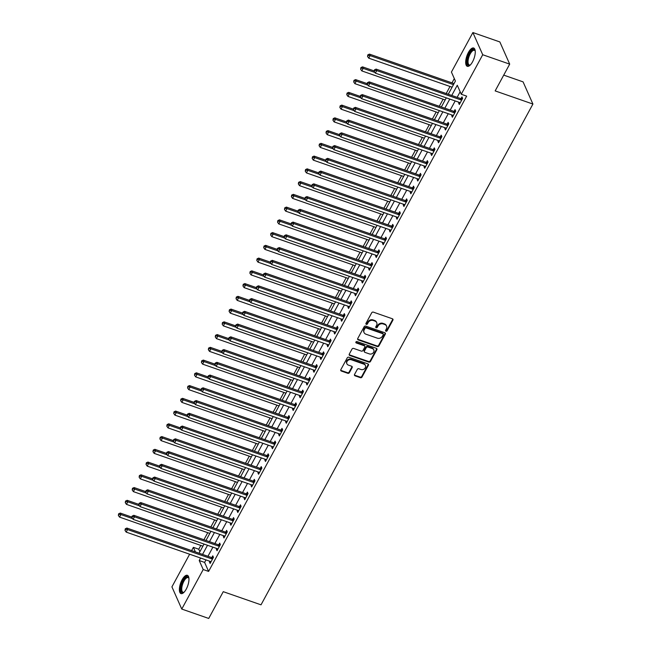 <?xml version="1.0" encoding="UTF-8"?>
<svg xmlns="http://www.w3.org/2000/svg" width="651" height="651" viewBox="0 0 651 651"><rect width="100%" height="100%" fill="white"/><g stroke="black" fill="none" stroke-linecap="round" stroke-linejoin="round"><path stroke-width="0.98" d="M386.01 331.221A0.854 0.724 156.1 0 0 387.125 330.781L392.903 320.146A1.221 1.033 156.1 0 0 392.39 318.77L373.332 312.13A1.221 1.033 156.1 0 0 371.729 312.765L365.952 323.401A0.854 0.724 156.1 0 0 367.433 323.921L368.181 322.546A3.898 3.312 156.1 0 1 373.308 320.52L374.895 321.073A3.898 3.312 156.1 0 1 376.726 322.693A3.898 3.312 156.1 0 1 376.547 325.459L375.798 326.835A0.854 0.724 156.1 0 0 377.279 327.347L378.028 325.972A3.898 3.312 156.1 0 1 383.154 323.946L384.741 324.499A3.898 3.312 156.1 0 1 386.572 326.127A3.898 3.312 156.1 0 1 386.393 328.885L385.644 330.26A0.854 0.724 156.1 0 0 386.01 331.221M385.563 330.529A0.854 0.724 156.1 0 0 386.865 330.179L392.634 319.543A1.221 1.033 156.1 0 0 392.765 319.006M365.862 323.669A0.854 0.724 156.1 0 0 367.164 323.319L367.913 321.944L368.181 322.546M375.708 327.095A0.854 0.724 156.1 0 0 377.019 326.745L377.759 325.37L378.028 325.972M182.101 579.772A9.684 3.792 109.2 0 1 187.358 575.305A9.684 3.792 109.2 0 1 186.251 589.122A9.684 3.792 109.2 0 1 180.986 593.59A9.684 3.792 109.2 0 1 182.101 579.772M468.394 52.479A9.684 3.792 109.2 0 1 473.651 48.011A9.684 3.792 109.2 0 1 472.545 61.837A9.684 3.792 109.2 0 1 467.288 66.304A9.684 3.792 109.2 0 1 468.394 52.479M354.535 374.455A1.221 1.033 156.1 0 0 355.055 375.822L360.402 377.686A1.221 1.033 156.1 0 0 362.005 377.051L368.417 365.244A1.221 1.033 156.1 0 0 367.905 363.868L348.838 357.236A1.221 1.033 156.1 0 0 347.243 357.863L340.823 369.678A1.221 1.033 156.1 0 0 341.344 371.046L347.797 373.3A1.221 1.033 156.1 0 0 349.4 372.665L352.15 367.612A1.221 1.033 156.1 0 0 351.63 366.236L348.431 365.121A3.263 2.767 156.1 0 1 346.902 363.771A3.263 2.767 156.1 0 1 347.764 360.564A3.263 2.767 156.1 0 1 351.337 359.767L363.885 364.137A3.263 2.767 156.1 0 1 365.406 365.496A3.263 2.767 156.1 0 1 364.552 368.702A3.263 2.767 156.1 0 1 360.98 369.491L358.888 368.767A1.221 1.033 156.1 0 0 357.285 369.402L354.535 374.455M448.262 94.24L455.415 81.066L451.428 72.074L472.886 32.55L499.854 41.941L509.692 64.132L495.159 90.904L532.917 104.054L261.018 604.828L223.26 591.678L208.727 618.45L181.759 609.059L171.921 586.868L189.644 554.213M509.692 64.132L482.725 54.741L461.266 94.257L457.279 85.265L451.745 95.453M205.985 559.909L204.617 562.415L208.605 571.415L466.661 96.136L461.266 94.257M208.605 571.415L203.218 569.535L181.759 609.059M377.303 346.552A1.221 1.033 156.1 0 0 378.906 345.917L385.319 334.109A1.221 1.033 156.1 0 0 384.806 332.734L365.748 326.102A1.221 1.033 156.1 0 0 364.145 326.729L357.733 338.544A1.221 1.033 156.1 0 0 358.245 339.912L377.303 346.552L377.043 345.95A1.221 1.033 156.1 0 0 378.638 345.323L385.058 333.507A1.221 1.033 156.1 0 0 385.189 332.97M376.872 349.677L370.452 361.484A1.221 1.033 156.1 0 1 368.857 362.119L349.79 355.479A1.221 1.033 156.1 0 1 349.278 354.111L352.02 349.058A1.221 1.033 156.1 0 1 353.623 348.423L361.354 351.117A1.221 1.033 156.1 0 0 362.957 350.482L364.78 347.129A1.221 1.033 156.1 0 0 364.259 345.762L356.219 342.955A0.854 0.724 156.1 0 1 356.976 341.555L376.351 348.301A1.221 1.033 156.1 0 1 376.872 349.677L376.603 349.074L370.191 360.89L370.452 361.484M460.159 91.767L457.14 97.333M455.179 100.946L450.215 110.084M448.254 113.697L443.298 122.827M441.329 126.449L436.373 135.579M434.412 139.192L429.448 148.33M427.487 151.943L422.532 161.074M420.57 164.695L415.607 173.825M413.645 177.438L408.69 186.577M406.72 190.19L401.765 199.32M399.804 202.941L394.84 212.071M392.878 215.684L387.923 224.823M385.953 228.436L380.998 237.566M379.037 241.187L374.073 250.318M372.112 253.931L367.156 263.069M365.195 266.682L360.231 275.812M358.27 279.434L353.314 288.564M351.345 292.177L346.389 301.315M344.428 304.928L339.464 314.059M337.503 317.68L332.547 326.81M330.578 330.423L325.622 339.562M323.661 343.175L318.697 352.305M316.736 355.926L311.78 365.056M309.811 368.669L304.855 377.808M302.894 381.421L297.93 390.551M295.969 394.172L291.013 403.303M289.052 406.916L284.088 416.054M282.127 419.667L277.171 428.797M275.202 432.419L270.246 441.549M268.285 445.162L263.321 454.3M261.36 457.913L256.404 467.044M254.435 470.665L249.479 479.795M247.518 483.408L242.554 492.547M240.593 496.16L235.638 505.29M233.668 508.911L228.713 518.041M226.751 521.663L221.788 530.793M219.826 534.406L214.871 543.544M212.91 547.157L207.946 556.288M459.028 102.288L458.646 103.013L459.305 104.51L462.633 98.391L461.966 96.893L461.063 98.553M452.111 115.04L451.721 115.756L452.388 117.261L455.708 111.142L455.041 109.637L454.138 111.297M445.186 127.791L444.796 128.507L445.463 130.005L448.783 123.885L448.124 122.388L447.221 124.048M438.269 140.535L437.879 141.259L438.538 142.756L441.866 136.637L441.199 135.139L440.296 136.8M431.344 153.286L430.954 154.002L431.621 155.508L434.941 149.388L434.274 147.883L433.379 149.543M424.419 166.038L424.029 166.754L424.696 168.251L428.016 162.132L427.357 160.634L426.454 162.294M417.503 178.781L417.112 179.505L417.771 181.002L421.099 174.883L420.432 173.386L419.529 175.046M410.578 191.532L410.187 192.248L410.854 193.754L414.174 187.634L413.507 186.129L412.612 187.789M403.653 204.284L403.262 205L403.929 206.497L407.249 200.378L406.59 198.881L405.687 200.541M396.736 217.027L396.345 217.751L397.012 219.249L400.332 213.129L399.665 211.632L398.762 213.292M389.811 229.779L389.42 230.495L390.087 232L393.407 225.881L392.74 224.375L391.845 226.035M382.894 242.53L382.503 243.246L383.162 244.743L386.491 238.624L385.823 237.127L384.92 238.787M375.969 255.273L375.578 255.998L376.245 257.495L379.566 251.376L378.898 249.878L378.003 251.538M369.044 268.025L368.653 268.741L369.32 270.246L372.641 264.127L371.981 262.622L371.078 264.282M362.127 280.776L361.736 281.492L362.395 282.99L365.724 276.87L365.056 275.373L364.153 277.033M355.202 293.52L354.811 294.244L355.479 295.741L358.799 289.622L358.131 288.124L357.236 289.785M348.277 306.271L347.886 306.987L348.554 308.493L351.874 302.373L351.214 300.868L350.311 302.528M341.36 319.023L340.969 319.739L341.629 321.236L344.957 315.117L344.289 313.619L343.386 315.279M334.435 331.766L334.044 332.49L334.712 333.987L338.032 327.868L337.364 326.371L336.469 328.031M327.51 344.517L327.119 345.233L327.787 346.739L331.107 340.619L330.448 339.114L329.544 340.774M320.593 357.269L320.202 357.985L320.87 359.482L324.19 353.363L323.523 351.865L322.619 353.526M313.668 370.012L313.277 370.736L313.945 372.234L317.265 366.114L316.606 364.617L315.702 366.277M306.751 382.764L306.361 383.48L307.02 384.985L310.348 378.866L309.681 377.36L308.777 379.02M299.826 395.515L299.436 396.231L300.103 397.728L303.423 391.609L302.756 390.112L301.861 391.772M292.901 408.258L292.511 408.983L293.178 410.48L296.498 404.361L295.839 402.863L294.936 404.523M285.984 421.01L285.594 421.726L286.253 423.231L289.581 417.112L288.914 415.607L288.011 417.267M279.059 433.761L278.669 434.477L279.336 435.975L282.656 429.855L281.989 428.358L281.094 430.018M272.134 446.505L271.744 447.229L272.411 448.726L275.731 442.607L275.072 441.109L274.169 442.77M265.217 459.256L264.827 459.972L265.486 461.478L268.814 455.358L268.147 453.853L267.244 455.513M258.292 472.008L257.902 472.724L258.569 474.221L261.889 468.102L261.222 466.604L260.327 468.264M251.367 484.751L250.985 485.475L251.644 486.972L254.972 480.853L254.305 479.356L253.402 481.016M244.45 497.502L244.06 498.218L244.727 499.724L248.047 493.604L247.38 492.099L246.477 493.759M237.525 510.254L237.135 510.97L237.802 512.467L241.122 506.348L240.463 504.85L239.56 506.511M230.609 523.005L230.218 523.721L230.877 525.219L234.205 519.099L233.538 517.602L232.635 519.262M223.684 535.749L223.293 536.473L223.96 537.97L227.28 531.851L226.613 530.353L225.718 532.005M216.759 548.5L216.368 549.216L217.035 550.713L220.355 544.594L219.696 543.097L218.793 544.757M209.842 561.252L209.451 561.968L210.11 563.465L213.438 557.346L212.771 555.848L211.868 557.508M454.317 78.576L451.989 82.856M450.02 86.477L446.195 93.524M443.103 99.221L439.279 106.268M436.178 111.972L432.354 119.019M429.253 124.723L425.428 131.771M422.336 137.475L418.512 144.514M415.411 150.218L411.587 157.265M408.486 162.97L404.662 170.017M401.569 175.721L397.745 182.76M394.644 188.464L390.82 195.512M387.727 201.216L383.903 208.263M380.802 213.967L376.978 221.006M373.877 226.711L370.053 233.758M366.961 239.462L363.136 246.509M360.036 252.214L356.211 259.253M353.111 264.957L349.286 272.004M346.194 277.708L342.369 284.756M339.269 290.46L335.444 297.499M332.352 303.203L328.519 310.25M325.427 315.955L321.602 323.002M318.502 328.706L314.677 335.745M311.585 341.45L307.76 348.497M304.66 354.201L300.835 361.248M297.735 366.952L293.91 373.991M290.818 379.696L286.993 386.743M283.893 392.447L280.068 399.494M276.968 405.199L273.143 412.238M270.051 417.942L266.226 424.989M263.126 430.693L259.301 437.741M256.209 443.445L252.376 450.484M249.284 456.188L245.46 463.235M242.359 468.94L238.535 475.987M235.442 481.691L231.618 488.73M228.517 494.435L224.693 501.482M221.592 507.186L217.768 514.233M214.675 519.937L210.851 526.976M207.75 532.681L203.926 539.728M200.825 545.432L198.767 549.224L199.873 551.714M532.917 104.054L523.078 81.871L503.728 75.125M472.886 32.55L482.725 54.741M191.614 550.6L193.38 547.345L195.406 551.918M198.767 549.224L193.38 547.345M199.068 553.195L204.032 544.065M205.993 540.452L210.957 531.314M212.918 527.701L217.873 518.57M219.835 514.949L224.798 505.819M226.76 502.206L231.715 493.067M233.685 489.454L238.64 480.324M240.601 476.703L245.565 467.573M247.526 463.96L252.482 454.821M254.451 451.208L259.407 442.078M261.368 438.457L266.332 429.326M268.293 425.713L273.249 416.575M275.21 412.962L280.174 403.832M282.135 400.21L287.091 391.08M289.06 387.467L294.016 378.329M295.977 374.716L300.941 365.585M302.902 361.964L307.858 352.834M309.827 349.221L314.783 340.082M316.744 336.469L321.708 327.339M323.669 323.718L328.625 314.588M330.594 310.966L335.55 301.836M337.511 298.223L342.475 289.085M344.436 285.472L349.392 276.341M351.353 272.72L356.317 263.59M358.278 259.977L363.234 250.838M365.203 247.225L370.159 238.095M372.12 234.474L377.084 225.344M379.045 221.731L384 212.592M385.97 208.979L390.925 199.849M392.887 196.228L397.851 187.097M399.812 183.484L404.767 174.346M406.737 170.733L411.692 161.603M413.654 157.981L418.617 148.851M420.579 145.238L425.534 136.1M427.495 132.487L432.459 123.356M434.42 119.735L439.376 110.605M441.345 106.992L446.301 97.853M200.589 558.029L199.222 560.544L203.218 569.535M449.784 99.066L444.828 108.204M442.859 111.817L437.903 120.948M435.942 124.569L430.978 133.699M429.017 137.312L424.061 146.451M422.092 150.064L417.136 159.194M415.175 162.815L410.211 171.945M408.25 175.558L403.295 184.697M401.325 188.31L396.369 197.44M394.408 201.061L389.444 210.192M387.483 213.805L382.528 222.943M380.566 226.556L375.603 235.686M373.641 239.308L368.686 248.438M366.716 252.059L361.761 261.189M359.8 264.802L354.836 273.941M352.875 277.554L347.919 286.684M345.95 290.305L340.994 299.436M339.033 303.049L334.069 312.187M332.108 315.8L327.152 324.93M325.191 328.552L320.227 337.682M318.266 341.295L313.31 350.433M311.341 354.046L306.385 363.177M304.424 366.798L299.46 375.928M297.499 379.541L292.543 388.68M290.574 392.293L285.618 401.423M283.657 405.044L278.693 414.174M276.732 417.787L271.776 426.926M269.807 430.539L264.851 439.669M262.89 443.29L257.926 452.421M255.965 456.034L251.009 465.172M249.048 468.785L244.084 477.915M242.123 481.537L237.167 490.667M235.198 494.28L230.242 503.418M228.281 507.031L223.317 516.162M221.356 519.783L216.401 528.913M214.431 532.526L209.476 541.665M207.514 545.278L202.551 554.408M204.617 562.415L199.222 560.544M458.646 103.013L459.883 103.444M451.721 115.756L452.966 116.195M444.796 128.507L446.041 128.939M437.879 141.259L439.116 141.69M430.954 154.002L432.199 154.442M424.029 166.754L425.274 167.185M417.112 179.505L418.357 179.936M410.187 192.248L411.432 192.688M403.262 205L404.507 205.431M396.345 217.751L397.59 218.183M389.42 230.495L390.665 230.934M382.503 243.246L383.74 243.677M375.578 255.998L376.823 256.429M368.653 268.741L369.898 269.18M361.736 281.492L362.973 281.924M354.811 294.244L356.056 294.675M347.886 306.987L349.131 307.427M340.969 319.739L342.214 320.17M334.044 332.49L335.289 332.921M327.119 345.233L328.364 345.673M320.202 357.985L321.448 358.416M313.277 370.736L314.523 371.168M306.361 383.48L307.597 383.919M299.436 396.231L300.681 396.662M292.511 408.983L293.756 409.414M285.594 421.726L286.831 422.165M278.669 434.477L279.914 434.909M271.744 447.229L272.989 447.66M264.827 459.972L266.072 460.412M257.902 472.724L259.147 473.155M250.985 485.475L252.222 485.906M244.06 498.218L245.305 498.658M237.135 510.97L238.38 511.401M230.218 523.721L231.455 524.153M223.293 536.473L224.538 536.904M216.368 549.216L217.613 549.647M209.451 561.968L210.696 562.399M386.572 326.127L386.303 325.524A3.898 3.312 156.1 0 0 384.481 323.905L384.741 324.499M377.759 325.37A3.898 3.312 156.1 0 1 382.894 323.352L384.481 323.905M376.726 322.693L376.457 322.099A3.898 3.312 156.1 0 0 374.634 320.471L374.895 321.073M367.913 321.944A3.898 3.312 156.1 0 1 373.039 319.918L374.634 320.471M357.602 339.081A1.221 1.033 156.1 0 0 357.977 339.317L377.043 345.95M383.244 334.695A0.854 0.724 156.1 0 0 382.878 333.735L366.147 327.909A0.854 0.724 156.1 0 0 365.032 328.348L364.243 329.797A3.898 3.312 156.1 0 0 364.064 332.563A3.898 3.312 156.1 0 0 365.886 334.183L377.328 338.17A3.898 3.312 156.1 0 0 382.454 336.144L383.244 334.695M383.276 334.085L383.016 333.491A0.854 0.724 156.1 0 0 382.617 333.133L382.878 333.735M364.064 332.563L363.795 331.961A3.898 3.312 156.1 0 1 363.974 329.203L364.763 327.746A0.854 0.724 156.1 0 1 365.886 327.307L382.617 333.133M349.148 354.649A1.221 1.033 156.1 0 0 349.53 354.885L368.588 361.517A1.221 1.033 156.1 0 0 370.191 360.89M364.837 346.267L364.568 345.665A1.221 1.033 156.1 0 0 363.999 345.16L355.951 342.361L356.219 342.955M369.377 353.908A3.263 2.767 156.1 0 0 372.95 353.119A3.263 2.767 156.1 0 0 373.812 349.912A3.263 2.767 156.1 0 0 372.282 348.554L367.864 347.016A1.221 1.033 156.1 0 0 366.261 347.642L364.438 351.003A1.221 1.033 156.1 0 0 364.959 352.37L369.377 353.908M373.812 349.912L373.544 349.31A3.263 2.767 156.1 0 0 372.014 347.951L372.282 348.554M364.381 351.865L364.121 351.263A1.221 1.033 156.1 0 1 364.178 350.401L365.992 347.048A1.221 1.033 156.1 0 1 367.595 346.413L372.014 347.951M376.603 349.074A1.221 1.033 156.1 0 0 376.734 348.537M365.406 365.496L365.146 364.894A3.263 2.767 156.1 0 0 363.616 363.543L363.885 364.137M346.902 363.771L346.641 363.168A3.263 2.767 156.1 0 1 347.496 359.962A3.263 2.767 156.1 0 1 351.068 359.173L363.616 363.543M340.693 370.216A1.221 1.033 156.1 0 0 341.075 370.452L347.536 372.697A1.221 1.033 156.1 0 0 349.139 372.063L351.882 367.009A1.221 1.033 156.1 0 0 352.012 366.472M354.404 374.992A1.221 1.033 156.1 0 0 354.787 375.228L360.133 377.084A1.221 1.033 156.1 0 0 361.736 376.457L368.149 364.641A1.221 1.033 156.1 0 0 368.279 364.104M454.064 83.556A1.245 1.058 -23.9 0 1 453.812 83.499L369.451 54.114L370.118 55.612L368.735 58.159L452.087 87.193M453.47 84.646L370.118 55.612L368.1 55.441L367.831 54.839L367.546 56.458L368.1 55.441M368.735 58.159L367.546 56.458M367.831 54.839L369.451 54.114M461.12 99.985L460.452 98.488L376.099 69.104L376.766 70.601L461.12 99.985A1.245 1.058 156.1 0 0 461.567 100.051L461.73 100.051M374.748 70.43L374.48 69.828L374.195 71.447L374.748 70.43L376.766 70.601L375.383 73.156L459.736 102.532A1.245 1.058 156.1 0 1 460.102 102.752L460.208 102.85M460.452 98.488A1.245 1.058 156.1 0 0 460.9 98.553L462.568 98.513M376.099 69.104L374.48 69.828M374.195 71.447L375.383 73.156M373.934 70.837L362.526 66.858L363.193 68.363L361.81 70.91L445.17 99.945M374.87 72.424L363.193 68.363L361.175 68.184L360.914 67.59L360.621 69.209L361.175 68.184M361.81 70.91L360.621 69.209M360.914 67.59L362.526 66.858M367.018 83.58L355.609 79.609L356.276 81.106L354.885 83.662L438.245 112.696M367.953 85.175L356.276 81.106L354.258 80.936L353.989 80.333L353.705 81.953L354.258 80.936M354.885 83.662L353.705 81.953M353.989 80.333L355.609 79.609M360.084 96.348L360.345 96.95L360.906 95.925L360.638 95.331L360.084 96.348L348.684 92.361L349.351 93.858L347.968 96.405L431.32 125.44M361.028 97.927L349.351 93.858L347.333 93.687L347.064 93.085L346.78 94.704L347.333 93.687M347.968 96.405L346.78 94.704M347.064 93.085L348.684 92.361M454.203 112.737L453.535 111.24L369.174 81.855L369.841 83.352L454.203 112.737A1.245 1.058 156.1 0 0 454.642 112.802L454.805 112.794M367.823 83.182L367.555 82.579L367.001 83.597L367.27 84.199L367.823 83.182L369.841 83.352L368.458 85.899L452.811 115.284A1.245 1.058 156.1 0 1 453.177 115.496L453.283 115.601M453.535 111.24A1.245 1.058 156.1 0 0 453.975 111.305L455.643 111.256M369.174 81.855L367.555 82.579M367.27 84.199L368.458 85.899M447.278 125.48L446.61 123.983L362.257 94.598L362.916 96.104L447.278 125.48A1.245 1.058 156.1 0 0 447.717 125.553L447.888 125.545M360.906 95.925L362.916 96.104L361.533 98.651L445.894 128.035A1.245 1.058 156.1 0 1 446.252 128.247L446.366 128.345M446.61 123.983A1.245 1.058 156.1 0 0 447.058 124.048L448.718 124.007M362.257 94.598L360.638 95.331M360.345 96.95L361.533 98.651M440.353 138.232L439.694 136.734L355.332 107.35L355.999 108.847L440.353 138.232A1.245 1.058 156.1 0 0 440.8 138.297L440.963 138.297M353.981 108.676L353.713 108.074L353.428 109.694L353.981 108.676L355.999 108.847L354.616 111.402L438.969 140.779A1.245 1.058 156.1 0 1 439.335 140.998L439.441 141.096M439.694 136.734A1.245 1.058 156.1 0 0 440.133 136.8L441.801 136.759M355.332 107.35L353.713 108.074M353.428 109.694L354.616 111.402M353.167 109.083L341.767 105.104L342.426 106.609L341.043 109.156L424.403 138.191M354.111 110.678L342.426 106.609L340.408 106.43L340.147 105.836L339.855 107.456L340.408 106.43M341.043 109.156L339.855 107.456M340.147 105.836L341.767 105.104M433.436 150.983L432.769 149.486L348.407 120.101L349.074 121.599L433.436 150.983A1.245 1.058 156.1 0 0 433.875 151.048L434.038 151.04M347.056 121.428L346.796 120.826L346.503 122.445L347.056 121.428L349.074 121.599L347.691 124.146L432.044 153.53A1.245 1.058 156.1 0 1 432.41 153.742L432.516 153.848M432.769 149.486A1.245 1.058 156.1 0 0 433.208 149.551L434.876 149.502M348.407 120.101L346.796 120.826M346.503 122.445L347.691 124.146M470.323 64.97A8.382 3.279 109.2 0 1 470.152 65.076A8.382 3.279 109.2 0 1 467.198 61.397A8.382 3.279 109.2 0 1 470.657 51.649A8.382 3.279 109.2 0 1 475.149 50.754A8.382 3.279 109.2 0 1 475.206 50.941M475.222 51.047A7.755 3.035 -70.8 0 0 474.424 50.322A7.755 3.035 -70.8 0 0 470.437 53.496A7.755 3.035 -70.8 0 0 468.045 61.292A7.755 3.035 -70.8 0 0 469.322 64.97A7.755 3.035 -70.8 0 0 470.396 64.897M474.148 48.296A9.619 3.768 -70.8 0 0 469.338 52.682A9.619 3.768 -70.8 0 0 466.588 61.983A9.619 3.768 -70.8 0 0 467.849 66.386M184.03 592.264A8.382 3.279 109.2 0 1 183.859 592.369A8.382 3.279 109.2 0 1 180.905 589.716A8.382 3.279 109.2 0 1 183.24 580.7A8.382 3.279 109.2 0 1 188.847 578.047A8.382 3.279 109.2 0 1 188.912 578.234M188.92 578.332A7.755 3.035 -70.8 0 0 188.131 577.608A7.755 3.035 -70.8 0 0 183.916 581.188A7.755 3.035 -70.8 0 0 183.021 592.264A7.755 3.035 -70.8 0 0 184.095 592.19M187.854 575.59A9.619 3.768 -70.8 0 0 182.98 580.098A9.619 3.768 -70.8 0 0 181.548 593.679M346.251 121.827L334.842 117.855L335.509 119.353L334.126 121.908L417.478 150.942M347.186 123.421L335.509 119.353L333.491 119.182L333.222 118.58L332.938 120.199L333.491 119.182M334.126 121.908L332.938 120.199M333.222 118.58L334.842 117.855M339.317 134.594L339.586 135.196L339.871 133.577L339.317 134.594L327.917 130.607L328.584 132.104L327.201 134.651L410.561 163.686M340.261 136.173L328.584 132.104L326.566 131.933L326.297 131.331L326.013 132.95L326.566 131.933M327.201 134.651L326.013 132.95M326.297 131.331L327.917 130.607M332.401 147.329L321 143.35L321.659 144.856L320.276 147.403L403.636 176.437M333.345 148.924L321.659 144.856L319.641 144.677L319.381 144.083L319.088 145.702L319.641 144.677M320.276 147.403L319.088 145.702M319.381 144.083L321 143.35M325.484 160.073L314.075 156.102L314.742 157.599L313.359 160.154L396.711 189.189M326.42 161.668L314.742 157.599L312.724 157.428L312.456 156.826L312.171 158.445L312.724 157.428M313.359 160.154L312.171 158.445M312.456 156.826L314.075 156.102M318.551 172.84L318.819 173.443L319.104 171.823L318.551 172.84L307.15 168.853L307.817 170.35L306.434 172.897L389.794 201.932M319.495 174.419L307.817 170.35L305.799 170.18L305.539 169.577L305.246 171.197L305.799 170.18M306.434 172.897L305.246 171.197M305.539 169.577L307.15 168.853M426.511 163.726L425.844 162.229L341.49 132.845L342.149 134.35L426.511 163.726A1.245 1.058 156.1 0 0 426.95 163.8L427.121 163.792M340.139 134.171L342.149 134.35L340.766 136.897L425.127 166.282A1.245 1.058 156.1 0 1 425.485 166.493L425.599 166.591M425.844 162.229A1.245 1.058 156.1 0 0 426.291 162.294L427.951 162.254M341.49 132.845L339.871 133.577M339.586 135.196L340.766 136.897M419.586 176.478L418.927 174.981L334.565 145.596L335.232 147.093L419.586 176.478A1.245 1.058 156.1 0 0 420.033 176.543L420.196 176.543M333.214 146.923L332.946 146.32L332.661 147.94L333.214 146.923L335.232 147.093L333.849 149.649L418.202 179.033A1.245 1.058 156.1 0 1 418.569 179.245L418.674 179.342M418.927 174.981A1.245 1.058 156.1 0 0 419.366 175.046L421.034 175.005M334.565 145.596L332.946 146.32M332.661 147.94L333.849 149.649M412.669 189.229L412.002 187.732L327.648 158.348L328.307 159.845L412.669 189.229A1.245 1.058 156.1 0 0 413.108 189.295L413.271 189.286M326.289 159.674L326.029 159.072L325.736 160.691L326.289 159.674L328.307 159.845L326.924 162.392L411.286 191.776A1.245 1.058 156.1 0 1 411.644 191.988L411.749 192.094M412.002 187.732A1.245 1.058 156.1 0 0 412.441 187.797L414.109 187.748M327.648 158.348L326.029 159.072M325.736 160.691L326.924 162.392M405.744 201.981L405.077 200.475L320.723 171.091L321.391 172.596L405.744 201.981A1.245 1.058 156.1 0 0 406.183 202.046L406.354 202.038M319.372 172.417L321.391 172.596L319.999 175.143L404.361 204.528A1.245 1.058 156.1 0 1 404.727 204.739L404.832 204.837M405.077 200.475A1.245 1.058 156.1 0 0 405.524 200.541L407.184 200.5M320.723 171.091L319.104 171.823M318.819 173.443L319.999 175.143M398.819 214.724L398.16 213.227L313.798 183.842L314.466 185.34L398.819 214.724A1.245 1.058 156.1 0 0 399.266 214.789L399.429 214.789M312.447 185.169L312.179 184.567L311.894 186.186L312.447 185.169L314.466 185.34L313.082 187.895L397.435 217.279A1.245 1.058 156.1 0 1 397.802 217.491L397.907 217.589M398.16 213.227A1.245 1.058 156.1 0 0 398.599 213.292L400.267 213.251M313.798 183.842L312.179 184.567M311.894 186.186L313.082 187.895M311.634 185.576L300.233 181.596L300.892 183.102L299.509 185.649L382.869 214.684M312.578 187.171L300.892 183.102L298.882 182.923L298.614 182.329L298.329 183.948L298.882 182.923M299.509 185.649L298.329 183.948M298.614 182.329L300.233 181.596M391.902 227.476L391.235 225.978L306.881 196.594L307.541 198.091L391.902 227.476A1.245 1.058 156.1 0 0 392.341 227.541L392.504 227.533M305.522 197.92L305.262 197.318L304.969 198.937L305.522 197.92L307.541 198.091L306.157 200.638L390.519 230.023A1.245 1.058 156.1 0 1 390.877 230.234L390.991 230.34M391.235 225.978A1.245 1.058 156.1 0 0 391.682 226.043L393.342 225.995M306.881 196.594L305.262 197.318M304.969 198.937L306.157 200.638M304.717 198.319L293.308 194.348L293.975 195.845L292.592 198.4L375.944 227.435M305.653 199.914L293.975 195.845L291.957 195.674L291.689 195.072L291.404 196.692L291.957 195.674M292.592 198.4L291.404 196.692M291.689 195.072L293.308 194.348M384.977 240.227L384.31 238.722L299.956 209.337L300.624 210.843L384.977 240.227A1.245 1.058 156.1 0 0 385.425 240.292L385.587 240.284M298.606 210.664L298.337 210.07L297.784 211.087L298.052 211.689L298.606 210.664L300.624 210.843L299.24 213.39L383.594 242.774A1.245 1.058 156.1 0 1 383.96 242.986L384.066 243.083M384.31 238.722A1.245 1.058 156.1 0 0 384.757 238.787L386.425 238.746M299.956 209.337L298.337 210.07M298.052 211.689L299.24 213.39M297.792 211.07L286.391 207.099L287.05 208.597L285.667 211.144L369.027 240.178M298.728 212.665L287.05 208.597L285.032 208.426L284.772 207.824L284.479 209.443L285.032 208.426M285.667 211.144L284.479 209.443M284.772 207.824L286.391 207.099M378.06 252.97L377.393 251.473L293.031 222.089L293.699 223.586L378.06 252.97A1.245 1.058 156.1 0 0 378.5 253.036L378.662 253.036M291.681 223.415L291.412 222.813L291.127 224.432L291.681 223.415L293.699 223.586L292.315 226.141L376.669 255.526A1.245 1.058 156.1 0 1 377.035 255.737L377.141 255.835M377.393 251.473A1.245 1.058 156.1 0 0 377.832 251.538L379.5 251.498M293.031 222.089L291.412 222.813M291.127 224.432L292.315 226.141M290.875 223.822L279.466 219.843L280.133 221.348L278.742 223.895L362.102 252.93M291.811 225.417L280.133 221.348L278.115 221.169L277.847 220.575L277.562 222.194L278.115 221.169M278.742 223.895L277.562 222.194M277.847 220.575L279.466 219.843M371.135 265.722L370.468 264.225L286.115 234.84L286.774 236.337L371.135 265.722A1.245 1.058 156.1 0 0 371.575 265.787L371.745 265.787M284.764 236.167L284.495 235.564L284.202 237.184L284.764 236.167L286.774 236.337L285.39 238.884L369.752 268.269A1.245 1.058 156.1 0 1 370.11 268.489L370.224 268.586M370.468 264.225A1.245 1.058 156.1 0 0 370.915 264.29L372.575 264.241M286.115 234.84L284.495 235.564M284.202 237.184L285.39 238.884M283.95 236.565L272.541 232.594L273.208 234.091L271.825 236.647L355.177 265.681M284.886 238.16L273.208 234.091L271.19 233.921L270.922 233.318L270.637 234.938L271.19 233.921M271.825 236.647L270.637 234.938M270.922 233.318L272.541 232.594M364.21 278.473L363.551 276.968L279.189 247.583L279.857 249.089L364.21 278.473A1.245 1.058 156.1 0 0 364.658 278.538L364.82 278.53M277.839 248.91L277.57 248.316L277.017 249.333L277.285 249.935L277.839 248.91L279.857 249.089L278.473 251.636L362.827 281.02A1.245 1.058 156.1 0 1 363.193 281.232L363.299 281.33M363.551 276.968A1.245 1.058 156.1 0 0 363.99 277.033L365.659 276.992M279.189 247.583L277.57 248.316M277.285 249.935L278.473 251.636M277.025 249.317L265.624 245.346L266.283 246.843L264.9 249.39L348.261 278.425M277.969 250.912L266.283 246.843L264.265 246.672L264.005 246.07L263.712 247.689L264.265 246.672M264.9 249.39L263.712 247.689M264.005 246.07L265.624 245.346M357.293 291.217L356.626 289.719L272.264 260.335L272.932 261.832L357.293 291.217A1.245 1.058 156.1 0 0 357.733 291.282L357.895 291.282M270.914 261.661L270.653 261.059L270.36 262.678L270.914 261.661L272.932 261.832L271.548 264.387L355.91 293.772A1.245 1.058 156.1 0 1 356.268 293.983L356.374 294.081M356.626 289.719A1.245 1.058 156.1 0 0 357.065 289.785L358.734 289.744M272.264 260.335L270.653 261.059M270.36 262.678L271.548 264.387M270.108 262.068L258.699 258.089L259.367 259.594L257.983 262.141L341.336 291.176M271.044 263.663L259.367 259.594L257.348 259.415L257.08 258.821L256.795 260.441L257.348 259.415M257.983 262.141L256.795 260.441M257.08 258.821L258.699 258.089M263.183 274.812L251.774 270.84L252.442 272.338L251.058 274.893L334.419 303.927M264.119 276.406L252.442 272.338L250.423 272.167L250.155 271.565L249.87 273.184L250.423 272.167M251.058 274.893L249.87 273.184M250.155 271.565L251.774 270.84M256.25 287.579L256.518 288.181L256.803 286.562L256.25 287.579L244.857 283.592L245.517 285.089L244.133 287.636L327.494 316.671M257.202 289.158L245.517 285.089L243.507 284.918L243.238 284.316L242.945 285.935L243.507 284.918M244.133 287.636L242.945 285.935M243.238 284.316L244.857 283.592M249.333 300.331L249.593 300.925L250.147 299.908L249.886 299.305L249.333 300.331L237.932 296.335L238.6 297.841L237.216 300.388L320.569 329.422M250.277 301.909L238.6 297.841L236.582 297.662L236.313 297.068L236.028 298.687L236.582 297.662M237.216 300.388L236.028 298.687M236.313 297.068L237.932 296.335M242.416 313.058L231.007 309.087L231.675 310.584L230.291 313.139L313.652 342.174M243.352 314.653L231.675 310.584L229.657 310.413L229.396 309.811L229.103 311.43L229.657 310.413M230.291 313.139L229.103 311.43M229.396 309.811L231.007 309.087M235.483 325.825L235.752 326.428L236.036 324.808L235.483 325.825L224.09 321.838L224.75 323.335L223.366 325.882L306.727 354.917M236.435 327.404L224.75 323.335L222.74 323.165L222.471 322.562L222.186 324.182L222.74 323.165M223.366 325.882L222.186 324.182M222.471 322.562L224.09 321.838M228.566 338.577L228.826 339.171L229.38 338.154L229.119 337.552L228.566 338.577L217.165 334.581L217.833 336.087L216.449 338.634L299.802 367.669M229.51 340.156L217.833 336.087L215.815 335.908L215.546 335.314L215.261 336.933L215.815 335.908M216.449 338.634L215.261 336.933M215.546 335.314L217.165 334.581M221.649 351.304L210.249 347.333L210.908 348.83L209.524 351.385L292.885 380.42M222.593 352.899L210.908 348.83L208.89 348.659L208.629 348.057L208.336 349.677L208.89 348.659M209.524 351.385L208.336 349.677M208.629 348.057L210.249 347.333M214.732 364.055L203.324 360.084L203.991 361.582L202.599 364.129L285.96 393.163M215.668 365.65L203.991 361.582L201.973 361.411L201.704 360.809L201.419 362.428L201.973 361.411M202.599 364.129L201.419 362.428M201.704 360.809L203.324 360.084M207.799 376.823L208.068 377.417L208.621 376.4L208.353 375.798L207.799 376.823L196.399 372.828L197.066 374.333L195.682 376.88L279.043 405.915M208.743 378.402L197.066 374.333L195.048 374.154L194.779 373.56L194.494 375.179L195.048 374.154M195.682 376.88L194.494 375.179M194.779 373.56L196.399 372.828M200.882 389.55L189.482 385.579L190.141 387.076L188.757 389.632L272.118 418.666M201.826 391.145L190.141 387.076L188.123 386.906L187.862 386.303L187.569 387.923L188.123 386.906M188.757 389.632L187.569 387.923M187.862 386.303L189.482 385.579M193.957 402.318L194.218 402.92L194.511 401.301L193.957 402.318L182.557 398.331L183.224 399.828L181.841 402.375L265.193 431.41M194.901 403.897L183.224 399.828L181.206 399.657L180.937 399.055L180.653 400.674L181.206 399.657M181.841 402.375L180.653 400.674M180.937 399.055L182.557 398.331M187.032 415.069L187.301 415.663L187.854 414.646L187.586 414.044L187.032 415.069L175.632 411.074L176.299 412.579L174.916 415.126L258.276 444.161M187.976 416.648L176.299 412.579L174.281 412.4L174.02 411.806L173.727 413.426L174.281 412.4M174.916 415.126L173.727 413.426M174.02 411.806L175.632 411.074M180.115 427.797L168.715 423.825L169.374 425.323L167.991 427.878L251.351 456.912M181.059 429.391L169.374 425.323L167.364 425.152L167.095 424.55L166.802 426.169L167.364 425.152M167.991 427.878L166.802 426.169M167.095 424.55L168.715 423.825M173.19 440.564L173.451 441.166L173.744 439.547L173.19 440.564L161.79 436.577L162.457 438.074L161.074 440.621L244.426 469.656M174.134 442.143L162.457 438.074L160.439 437.903L160.17 437.301L159.886 438.92L160.439 437.903M161.074 440.621L159.886 438.92M160.17 437.301L161.79 436.577M166.274 453.299L154.865 449.32L155.532 450.826L154.149 453.373L237.509 482.407M167.209 454.894L155.532 450.826L153.514 450.647L153.254 450.053L152.961 451.672L153.514 450.647M154.149 453.373L152.961 451.672M153.254 450.053L154.865 449.32M159.357 466.043L147.948 462.072L148.615 463.569L147.224 466.124L230.584 495.159M160.292 467.638L148.615 463.569L146.597 463.398L146.329 462.796L146.044 464.415L146.597 463.398M147.224 466.124L146.044 464.415M146.329 462.796L147.948 462.072M152.424 478.81L152.684 479.413L152.977 477.793L152.424 478.81L141.023 474.823L141.69 476.32L140.307 478.867L223.659 507.91M153.367 480.389L141.69 476.32L139.672 476.15L139.404 475.547L139.119 477.167L139.672 476.15M140.307 478.867L139.119 477.167M139.404 475.547L141.023 474.823M350.368 303.968L349.701 302.471L265.348 273.086L266.015 274.584L350.368 303.968A1.245 1.058 156.1 0 0 350.808 304.033L350.979 304.033M263.997 274.413L263.728 273.811L263.443 275.43L263.997 274.413L266.015 274.584L264.623 277.131L348.985 306.515A1.245 1.058 156.1 0 1 349.343 306.735L349.457 306.833M349.701 302.471A1.245 1.058 156.1 0 0 350.148 302.536L351.809 302.487M265.348 273.086L263.728 273.811M263.443 275.43L264.623 277.131M343.443 316.72L342.784 315.214L258.423 285.83L259.09 287.335L343.443 316.72A1.245 1.058 156.1 0 0 343.891 316.785L344.053 316.777M257.072 287.156L259.09 287.335L257.706 289.882L342.06 319.267A1.245 1.058 156.1 0 1 342.426 319.478L342.532 319.576M342.784 315.214A1.245 1.058 156.1 0 0 343.223 315.287L344.892 315.239M258.423 285.83L256.803 286.562M256.518 288.181L257.706 289.882M336.526 329.463L335.859 327.966L251.506 298.581L252.165 300.078L336.526 329.463A1.245 1.058 156.1 0 0 336.966 329.528L337.128 329.528M250.147 299.908L252.165 300.078L250.781 302.634L335.143 332.018A1.245 1.058 156.1 0 1 335.501 332.23L335.615 332.327M335.859 327.966A1.245 1.058 156.1 0 0 336.298 328.031L337.967 327.99M251.506 298.581L249.886 299.305M249.593 300.925L250.781 302.634M329.601 342.214L328.934 340.717L244.581 311.333L245.248 312.83L329.601 342.214A1.245 1.058 156.1 0 0 330.049 342.28L330.212 342.28M243.23 312.659L242.961 312.057L242.408 313.074L242.677 313.676L243.23 312.659L245.248 312.83L243.856 315.377L328.218 344.761A1.245 1.058 156.1 0 1 328.584 344.981L328.69 345.079M328.934 340.717A1.245 1.058 156.1 0 0 329.382 340.782L331.042 340.733M244.581 311.333L242.961 312.057M242.677 313.676L243.856 315.377M322.676 354.966L322.017 353.46L237.656 324.076L238.323 325.581L322.676 354.966A1.245 1.058 156.1 0 0 323.124 355.031L323.287 355.023M236.305 325.402L238.323 325.581L236.94 328.128L321.293 357.513A1.245 1.058 156.1 0 1 321.659 357.725L321.765 357.822M322.017 353.46A1.245 1.058 156.1 0 0 322.457 353.534L324.125 353.485M237.656 324.076L236.036 324.808M235.752 326.428L236.94 328.128M315.759 367.709L315.092 366.212L230.739 336.827L231.398 338.325L315.759 367.709A1.245 1.058 156.1 0 0 316.199 367.774L316.37 367.774M229.38 338.154L231.398 338.325L230.015 340.88L314.376 370.264A1.245 1.058 156.1 0 1 314.734 370.476L314.848 370.574M315.092 366.212A1.245 1.058 156.1 0 0 315.54 366.277L317.2 366.236M230.739 336.827L229.119 337.552M228.826 339.171L230.015 340.88M308.834 380.461L308.175 378.963L223.814 349.579L224.481 351.076L308.834 380.461A1.245 1.058 156.1 0 0 309.282 380.526L309.445 380.526M222.463 350.905L222.194 350.303L221.91 351.922L222.463 350.905L224.481 351.076L223.098 353.623L307.451 383.008A1.245 1.058 156.1 0 1 307.817 383.227L307.923 383.325M308.175 378.963A1.245 1.058 156.1 0 0 308.615 379.028L310.283 378.98M223.814 349.579L222.194 350.303M221.91 351.922L223.098 353.623M301.918 393.212L301.25 391.707L216.889 362.322L217.556 363.828L301.918 393.212A1.245 1.058 156.1 0 0 302.357 393.277L302.52 393.269M215.538 363.649L215.278 363.055L214.716 364.072L214.985 364.674L215.538 363.649L217.556 363.828L216.173 366.375L300.526 395.759A1.245 1.058 156.1 0 1 300.892 395.971L300.998 396.068M301.25 391.707A1.245 1.058 156.1 0 0 301.69 391.78L303.358 391.731M216.889 362.322L215.278 363.055M214.985 364.674L216.173 366.375M294.993 405.955L294.325 404.458L209.972 375.074L210.631 376.571L294.993 405.955A1.245 1.058 156.1 0 0 295.432 406.021L295.603 406.021M208.621 376.4L210.631 376.571L209.248 379.126L293.609 408.511A1.245 1.058 156.1 0 1 293.967 408.722L294.081 408.82M294.325 404.458A1.245 1.058 156.1 0 0 294.773 404.523L296.433 404.483M209.972 375.074L208.353 375.798M208.068 377.417L209.248 379.126M288.067 418.707L287.408 417.21L203.047 387.825L203.714 389.322L288.067 418.707A1.245 1.058 156.1 0 0 288.515 418.772L288.678 418.772M201.696 389.152L201.428 388.549L201.143 390.169L201.696 389.152L203.714 389.322L202.331 391.869L286.684 421.254A1.245 1.058 156.1 0 1 287.05 421.474L287.156 421.571M287.408 417.21A1.245 1.058 156.1 0 0 287.848 417.275L289.516 417.226M203.047 387.825L201.428 388.549M201.143 390.169L202.331 391.869M281.151 431.458L280.483 429.953L196.122 400.568L196.789 402.074L281.151 431.458A1.245 1.058 156.1 0 0 281.59 431.523L281.753 431.515M194.771 401.895L196.789 402.074L195.406 404.621L279.767 434.005A1.245 1.058 156.1 0 1 280.125 434.217L280.231 434.315M280.483 429.953A1.245 1.058 156.1 0 0 280.923 430.026L282.591 429.977M196.122 400.568L194.511 401.301M194.218 402.92L195.406 404.621M274.226 444.202L273.558 442.704L189.205 413.32L189.872 414.817L274.226 444.202A1.245 1.058 156.1 0 0 274.665 444.267L274.836 444.267M187.854 414.646L189.872 414.817L188.481 417.372L272.842 446.757A1.245 1.058 156.1 0 1 273.2 446.968L273.314 447.066M273.558 442.704A1.245 1.058 156.1 0 0 274.006 442.77L275.666 442.729M189.205 413.32L187.586 414.044M187.301 415.663L188.481 417.372M267.301 456.953L266.641 455.456L182.28 426.071L182.947 427.569L267.301 456.953A1.245 1.058 156.1 0 0 267.748 457.018L267.911 457.018M180.929 427.398L180.661 426.796L180.376 428.415L180.929 427.398L182.947 427.569L181.564 430.116L265.917 459.5A1.245 1.058 156.1 0 1 266.283 459.72L266.389 459.818M266.641 455.456A1.245 1.058 156.1 0 0 267.081 455.521L268.749 455.472M182.28 426.071L180.661 426.796M180.376 428.415L181.564 430.116M260.384 469.705L259.716 468.199L175.363 438.823L176.022 440.32L260.384 469.705A1.245 1.058 156.1 0 0 260.823 469.77L260.986 469.762M174.004 440.141L176.022 440.32L174.639 442.867L259 472.252A1.245 1.058 156.1 0 1 259.358 472.463L259.472 472.569M259.716 468.199A1.245 1.058 156.1 0 0 260.156 468.272L261.824 468.224M175.363 438.823L173.744 439.547M173.451 441.166L174.639 442.867M253.459 482.448L252.791 480.951L168.438 451.566L169.105 453.063L253.459 482.448A1.245 1.058 156.1 0 0 253.906 482.513L254.069 482.513M167.087 452.893L166.819 452.29L166.534 453.91L167.087 452.893L169.105 453.063L167.722 455.619L252.075 485.003A1.245 1.058 156.1 0 1 252.442 485.215L252.547 485.312M252.791 480.951A1.245 1.058 156.1 0 0 253.239 481.016L254.907 480.975M168.438 451.566L166.819 452.29M166.534 453.91L167.722 455.619M246.534 495.199L245.875 493.702L161.513 464.318L162.18 465.815L246.534 495.199A1.245 1.058 156.1 0 0 246.981 495.265L247.144 495.265M160.162 465.644L159.894 465.042L159.609 466.661L160.162 465.644L162.18 465.815L160.797 468.362L245.15 497.746A1.245 1.058 156.1 0 1 245.517 497.966L245.622 498.064M245.875 493.702A1.245 1.058 156.1 0 0 246.314 493.767L247.982 493.718M161.513 464.318L159.894 465.042M159.609 466.661L160.797 468.362M239.617 507.951L238.95 506.445L154.596 477.069L155.255 478.566L239.617 507.951A1.245 1.058 156.1 0 0 240.056 508.016L240.227 508.008M153.237 478.387L155.255 478.566L153.872 481.113L238.233 510.498A1.245 1.058 156.1 0 1 238.591 510.709L238.705 510.815M238.95 506.445A1.245 1.058 156.1 0 0 239.397 506.519L241.057 506.47M154.596 477.069L152.977 477.793M152.684 479.413L153.872 481.113M232.692 520.694L232.033 519.197L147.671 489.812L148.338 491.31L232.692 520.694A1.245 1.058 156.1 0 0 233.139 520.759L233.302 520.759M146.32 491.139L146.052 490.537L145.767 492.156L146.32 491.139L148.338 491.31L146.955 493.865L231.308 523.249A1.245 1.058 156.1 0 1 231.675 523.461L231.78 523.559M232.033 519.197A1.245 1.058 156.1 0 0 232.472 519.262L234.14 519.221M147.671 489.812L146.052 490.537M145.767 492.156L146.955 493.865M145.507 491.546L134.106 487.566L134.765 489.072L133.382 491.619L216.742 520.654M146.451 493.141L134.765 489.072L132.747 488.893L132.487 488.299L132.194 489.918L132.747 488.893M133.382 491.619L132.194 489.918M132.487 488.299L134.106 487.566M225.775 533.446L225.108 531.948L140.746 502.564L141.413 504.061L225.775 533.446A1.245 1.058 156.1 0 0 226.214 533.511L226.377 533.511M139.395 503.89L139.135 503.288L138.842 504.907L139.395 503.89L141.413 504.061L140.03 506.608L224.383 535.993A1.245 1.058 156.1 0 1 224.75 536.212L224.855 536.31M225.108 531.948A1.245 1.058 156.1 0 0 225.547 532.013L227.215 531.965M140.746 502.564L139.135 503.288M138.842 504.907L140.03 506.608M138.59 504.289L127.181 500.318L127.848 501.815L126.457 504.37L209.817 533.405M139.526 505.884L127.848 501.815L125.83 501.644L125.562 501.042L125.277 502.662L125.83 501.644M126.457 504.37L125.277 502.662M125.562 501.042L127.181 500.318M218.85 546.197L218.183 544.692L133.829 515.315L134.488 516.813L218.85 546.197A1.245 1.058 156.1 0 0 219.289 546.262L219.46 546.254M132.478 516.634L132.21 516.04L131.657 517.057L131.925 517.659L132.478 516.634L134.488 516.813L133.105 519.36L217.467 548.744A1.245 1.058 156.1 0 1 217.825 548.956L217.939 549.062M218.183 544.692A1.245 1.058 156.1 0 0 218.63 544.765L220.29 544.716M133.829 515.315L132.21 516.04M131.925 517.659L133.105 519.36M131.665 517.04L120.256 513.069L120.923 514.567L119.54 517.114L202.9 546.156M132.601 518.635L120.923 514.567L118.905 514.396L118.637 513.794L118.352 515.413L118.905 514.396M119.54 517.114L118.352 515.413M118.637 513.794L120.256 513.069M211.925 558.94L211.266 557.443L126.904 528.059L127.572 529.556L211.925 558.94A1.245 1.058 156.1 0 0 212.372 559.014L212.535 559.006M125.553 529.385L125.285 528.783L125 530.402L125.553 529.385L127.572 529.556L126.188 532.111L210.542 561.496A1.245 1.058 156.1 0 1 210.908 561.707L211.014 561.805M211.266 557.443A1.245 1.058 156.1 0 0 211.705 557.508L213.373 557.468M126.904 528.059L125.285 528.783M125 530.402L126.188 532.111M386.865 330.179L387.125 330.781M367.164 323.319L367.433 323.921M377.019 326.745L377.279 327.347M382.894 323.352L383.154 323.946M373.039 319.918L373.308 320.52M392.634 319.543L392.903 320.146M357.977 339.317L358.245 339.912M385.058 333.507L385.319 334.109M378.638 345.323L378.906 345.917M365.886 327.307L366.147 327.909M364.763 327.746L365.032 328.348M363.974 329.203L364.243 329.797M368.588 361.517L368.857 362.119M349.53 354.885L349.79 355.479M363.999 345.16L364.259 345.762M367.595 346.413L367.864 347.016M365.992 347.048L366.261 347.642M364.178 350.401L364.438 351.003M351.068 359.173L351.337 359.767M351.882 367.009L352.15 367.612M349.139 372.063L349.4 372.665M347.536 372.697L347.797 373.3M341.075 370.452L341.344 371.046M368.149 364.641L368.417 365.244M361.736 376.457L362.005 377.051M360.133 377.084L360.402 377.686M354.787 375.228L355.055 375.822M461.567 100.051L460.9 98.553M454.642 112.802L453.975 111.305M447.717 125.553L447.058 124.048M440.8 138.297L440.133 136.8M433.875 151.048L433.208 149.551M426.95 163.8L426.291 162.294M420.033 176.543L419.366 175.046M413.108 189.295L412.441 187.797M406.183 202.046L405.524 200.541M399.266 214.789L398.599 213.292M392.341 227.541L391.682 226.043M385.425 240.292L384.757 238.787M378.5 253.036L377.832 251.538M371.575 265.787L370.915 264.29M364.658 278.538L363.99 277.033M357.733 291.282L357.065 289.785M350.808 304.033L350.148 302.536M343.891 316.785L343.223 315.287M336.966 329.528L336.298 328.031M330.049 342.28L329.382 340.782M323.124 355.031L322.457 353.534M316.199 367.774L315.54 366.277M309.282 380.526L308.615 379.028M302.357 393.277L301.69 391.78M295.432 406.021L294.773 404.523M288.515 418.772L287.848 417.275M281.59 431.523L280.923 430.026M274.665 444.267L274.006 442.77M267.748 457.018L267.081 455.521M260.823 469.77L260.156 468.272M253.906 482.513L253.239 481.016M246.981 495.265L246.314 493.767M240.056 508.016L239.397 506.519M233.139 520.759L232.472 519.262M226.214 533.511L225.547 532.013M219.289 546.262L218.63 544.765M212.372 559.014L211.705 557.508"/></g></svg>
